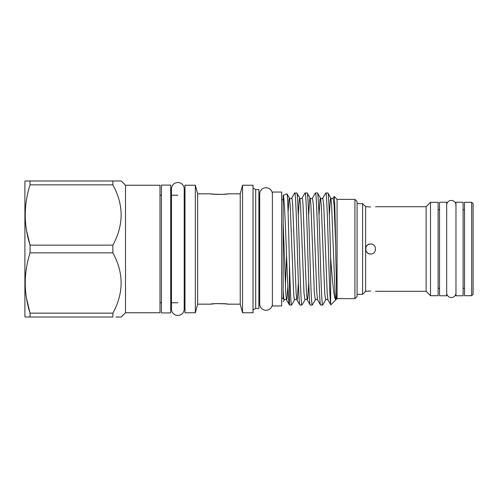 <?xml version="1.0" encoding="UTF-8"?>
<svg xmlns="http://www.w3.org/2000/svg" width="498" height="498" viewBox="0 0 498 498"><rect width="100%" height="100%" fill="white"/><g stroke="black" fill="none" stroke-linecap="round" stroke-linejoin="round"><path stroke-width="0.75" d="M177.848 315.477A6.356 6.356 0 0 0 184.204 309.121L184.204 188.879A6.356 6.356 0 0 0 177.848 182.523A6.356 6.356 0 0 0 171.493 188.879L171.493 309.121A6.356 6.356 0 0 0 177.848 315.477M455.963 205.089L455.963 205.089A4.644 4.644 0 0 0 451.325 200.445A4.644 4.644 0 0 0 446.681 205.089L446.681 205.089M455.963 292.911L455.963 292.911A4.644 4.644 0 0 1 451.325 297.555A4.644 4.644 0 0 1 446.681 292.911M272.387 305.946L272.387 192.054L281.669 192.054L281.669 305.946L272.387 305.946M161.42 312.906L161.42 185.094L170.708 185.094L170.708 312.906L161.42 312.906M463.103 295.768L463.103 202.232L455.963 202.232L455.963 295.768L463.103 295.768M446.681 295.768L446.681 202.232L439.541 202.232L439.541 295.768L446.681 295.768M473.1 203.732L473.1 294.268L471.674 295.7L471.674 202.3L473.1 203.732M471.674 202.3L464.534 202.3L464.534 295.7L471.674 295.7M430.509 202.3L430.509 295.7L438.109 295.7L438.109 202.3L430.509 202.3L426.114 206.695L426.114 291.305L430.509 295.7M370.637 206.987C377.086 206.67 377.086 206.67 370.637 206.987L365.638 206.695L365.638 249C365.937 245.962 367.605 244.3 370.637 244.001C377.086 243.696 377.079 254.304 370.637 253.999C367.605 253.706 365.937 252.038 365.638 249L365.638 291.305L370.637 291.013C377.086 291.33 377.086 291.33 370.637 291.013M365.638 206.695L362.6 203.657L362.6 294.343L357.072 294.343M25.211 180.986L30.054 180.986L25.211 180.986L24.9 181.521L24.9 316.479L25.211 317.014L30.054 317.014L25.211 317.014M26.512 298.302L30.054 313.149L30.054 317.014L112.872 317.014L112.872 313.149C123.859 292.98 123.859 272.885 112.872 252.86L112.872 245.141C123.859 224.965 123.859 204.871 112.872 184.851L112.872 180.986L115.897 180.986M112.872 313.149L30.054 313.149C23.667 293.148 23.667 273.053 30.054 252.86L30.054 245.141C23.667 225.133 23.667 205.039 30.054 184.851L30.054 180.986L121.257 180.986L125.508 185.237L125.508 312.763L121.257 317.014L115.897 317.014M354.925 199.374L354.925 298.626L357.072 296.484L357.072 201.516L354.925 199.374L337.078 199.374L334.139 196.436L333.125 198.104L334.09 204.846L335.72 245.838C335.166 219.201 334.662 196.324 334.139 196.436M354.925 298.626L337.078 298.626L337.078 199.374M258.892 299.696A1.426 1.426 0 0 1 259.676 298.42M258.892 198.304A1.426 1.426 0 0 0 259.676 199.58M255.692 189.557L255.692 308.443L258.892 308.443L258.892 189.557L255.692 189.557L253.034 188.02M255.692 308.443L253.034 309.98M253.034 312.763L253.034 185.237L242.538 185.237L242.538 312.763L253.034 312.763M242.538 312.763L240.235 304.16L240.235 193.84L242.538 185.237M240.235 304.16L227.829 304.16C228.358 303.431 210.168 303.431 210.691 304.16L197.644 304.16L197.644 193.84L195.341 185.237L184.988 185.237L184.988 312.763L195.341 312.763L195.341 185.237M197.644 304.16L195.341 312.763M184.988 195.235L184.204 195.235M177.848 195.235L170.708 195.235M161.42 195.235L159.995 195.235M184.988 302.765L184.204 302.765M177.848 302.765L170.708 302.765M161.42 302.765L159.995 302.765M125.508 312.763L159.995 312.763L159.995 185.237L125.508 185.237M337.078 298.626L330.859 304.844L330.647 304.041L330.647 257.497C332.34 280.38 333.984 298.85 335.72 299.609C337.395 298.377 335.851 273.315 335.72 245.838M330.859 304.844L327.945 299.896L327.186 293.154L323.737 204.846L322.772 198.104L325.798 192.95L327.914 193.025L330.853 198.104L330.348 199.449L329.352 215.609M327.827 192.95C328.755 191.5 329.763 225.669 330.647 257.497M330.647 304.041C329.962 300.151 329.11 274.809 328.387 249C327.528 219.257 326.663 191.967 325.798 192.95M315.321 299.896L314.356 293.154L310.908 204.846L310.148 198.104L307.117 192.95C307.982 191.967 308.847 219.257 309.706 249C310.565 278.743 311.431 306.033 312.296 305.05L315.321 299.896C316.081 299.142 316.84 299.142 317.593 299.896L320.531 304.975L322.648 305.05C321.783 306.033 320.924 278.743 320.058 249C319.199 219.257 318.334 191.967 317.469 192.95L320.5 198.104L319.99 199.449L319 215.609M317.469 192.95L315.352 193.025L312.42 198.104L313.379 204.846L316.834 293.154L317.593 299.896M320.625 305.05C319.76 306.033 318.894 278.743 318.035 249C317.17 219.257 316.311 191.967 315.446 192.95M307.117 192.95L305 193.025L302.062 198.104L302.572 199.449L303.027 204.846L306.482 293.154L307.241 299.896L310.266 305.05C309.407 306.033 308.542 278.743 307.683 249C306.818 219.257 305.953 191.967 305.093 192.95M312.296 305.05L310.266 305.05M298.389 282.391L297.393 298.551L296.889 299.896L299.821 304.975L301.944 305.05C301.078 306.033 300.213 278.743 299.354 249C298.489 219.257 297.63 191.967 296.764 192.95L299.79 198.104L299.286 199.449L298.296 215.609M296.764 192.95L294.648 193.025L291.71 198.104L292.22 199.449L292.675 204.846L296.123 293.154L296.889 299.896C296.129 299.142 295.37 299.142 294.617 299.896L294.106 298.551L293.652 293.154L290.203 204.846L289.438 198.104L288.933 199.449L288.087 212.378M299.914 305.05C299.049 306.033 298.19 278.743 297.325 249C296.466 219.257 295.6 191.967 294.741 192.95M322.648 305.05L325.673 299.896L324.715 293.154L321.26 204.846L320.5 198.104C321.254 198.858 322.013 198.858 322.772 198.104M301.944 305.05L304.969 299.896L304.004 293.154L300.555 204.846L299.79 198.104C300.549 198.858 301.309 198.858 302.062 198.104M291.585 305.05L289.444 304.919L289.444 264.438C290.253 288.659 290.826 305.156 291.585 305.05L294.617 299.896M289.562 305.05L289.444 304.919C287.408 303.425 285.286 195.197 283.169 195.328L286.935 193.859L289.438 198.104C290.197 198.858 290.95 198.858 291.71 198.104M240.235 193.84L227.829 193.84L222.662 194.407M213.076 194.158L210.691 193.84C210.162 194.569 228.352 194.569 227.829 193.84M210.691 193.84L197.644 193.84M283.169 199.729L281.669 199.729M283.169 298.271L281.669 298.271M272.387 194.089A6.356 6.356 0 0 0 266.032 187.734A6.356 6.356 0 0 0 259.676 194.089L259.676 303.911A6.356 6.356 0 0 0 266.032 310.266A6.356 6.356 0 0 0 272.387 303.911A6.356 6.356 0 0 1 272.387 303.911M210.691 304.16L215.858 303.593M215.995 303.587L225.32 303.824M225.445 303.842L227.829 304.16M222.525 194.413L213.206 194.176M370.637 244.001C364.187 243.696 364.187 254.304 370.637 253.999M283.169 195.328L283.169 299.261M283.169 290.795L283.754 298.551L284.265 299.896L283.169 301.607M286.935 193.859C287.776 192.284 288.641 230.431 289.444 264.438M120.877 180.986L121.257 180.986M112.872 252.86L30.054 252.86M26.575 230.68L30.054 245.141L112.872 245.141M112.872 184.851L30.054 184.851M335.72 299.609L335.067 293.154L331.612 204.846L330.853 198.104C331.612 198.858 332.365 198.858 333.125 198.104M312.42 198.104C311.661 198.858 310.901 198.858 310.148 198.104L309.638 199.449L308.648 215.609M286.549 255.574L285.398 285.952M308.741 282.391L307.745 298.551L307.241 299.896C306.482 299.142 305.728 299.142 304.969 299.896M287.863 286.132L287.041 298.551L286.537 299.896L285.771 293.154L283.169 223.079M375.635 206.695L426.114 206.695M357.072 203.657L362.6 203.657M438.109 209.726L439.541 209.726M463.103 209.726L464.534 209.726M463.103 288.274L464.534 288.274M438.109 288.274L439.541 288.274M325.673 299.896C326.433 299.142 327.192 299.142 327.945 299.896M284.265 299.896C285.018 299.142 285.777 299.142 286.537 299.896L289.469 304.975M365.638 291.305L362.6 294.343M375.635 291.305L426.114 291.305"/></g></svg>
